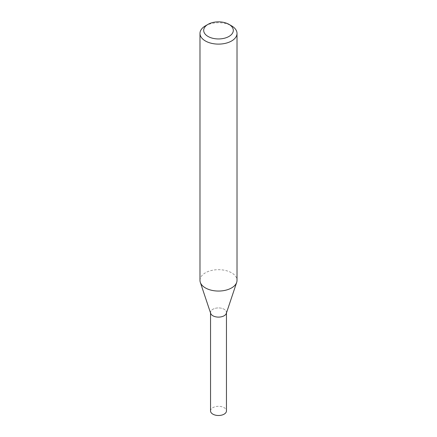 <?xml version="1.0" encoding="UTF-8"?>
<svg xmlns="http://www.w3.org/2000/svg" width="437" height="437" viewBox="0 0 437 437"><rect width="100%" height="100%" fill="white"/><g stroke="black" fill="none" stroke-linecap="round" stroke-linejoin="round"><path stroke-width="0.33" stroke-dasharray="2.19 1.64" d="M199.988 280.363A18.512 10.685 180 0 1 218.5 269.678A18.512 10.685 180 0 1 237.012 280.363M205.412 25.865A18.512 10.685 180 0 1 231.588 25.865M210.683 313.384A7.959 4.594 180 0 1 218.5 307.921A7.959 4.594 180 0 1 226.317 313.384M210.541 312.952L210.541 312.515A7.959 4.594 180 0 1 218.5 307.921A7.959 4.594 180 0 1 226.459 312.515L226.459 312.952M210.541 410.906A7.959 4.594 180 0 1 212.874 407.655A7.959 4.594 180 0 1 221.548 406.661A7.959 4.594 180 0 1 226.459 410.906"/><path stroke-width="0.66" d="M228.972 24.352L231.588 25.865A18.512 10.685 180 0 1 237.012 33.42L237.012 280.363A18.512 10.685 180 0 1 236.674 282.389A18.512 10.685 180 0 1 231.588 287.923A18.512 10.685 180 0 1 213.076 290.583A18.512 10.685 180 0 1 200.326 282.389A18.512 10.685 180 0 1 199.988 280.363L199.988 33.42A18.512 10.685 180 0 1 205.412 25.865L208.028 24.352A14.809 8.549 180 0 1 228.972 24.352A14.809 8.549 180 0 1 228.972 36.446A14.809 8.549 180 0 1 208.028 36.446A14.809 8.549 180 0 1 208.028 24.352M237.012 33.42A18.512 10.685 180 0 1 231.588 40.98A18.512 10.685 180 0 1 211.415 43.296A18.512 10.685 180 0 1 199.988 33.42M236.674 282.389L226.317 313.384A7.959 4.594 180 0 1 224.126 315.765A7.959 4.594 180 0 1 216.168 316.907A7.959 4.594 180 0 1 210.683 313.384L200.326 282.389M226.459 312.515A7.959 4.594 180 0 1 224.126 315.765A7.959 4.594 180 0 1 215.452 316.759A7.959 4.594 180 0 1 210.541 312.515M226.459 312.952L226.459 410.906A7.959 4.594 180 0 1 224.126 414.156A7.959 4.594 180 0 1 215.452 415.15A7.959 4.594 180 0 1 210.541 410.906L210.541 312.952"/></g></svg>
